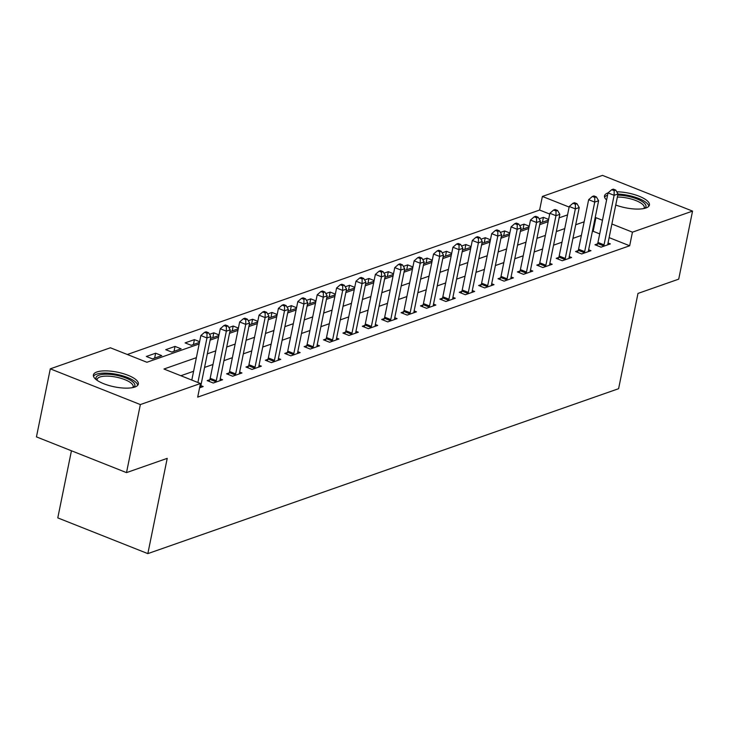 <?xml version="1.0" encoding="UTF-8"?>
<svg xmlns="http://www.w3.org/2000/svg" width="729" height="729" viewBox="0 0 729 729"><rect width="100%" height="100%" fill="white"/><g stroke="black" fill="none" stroke-linecap="round" stroke-linejoin="round"><path stroke-width="1.09" d="M616.734 191.8A22.927 7.481 -168.5 0 1 639.351 196.32A22.927 7.481 -168.5 0 1 649.43 205.013A22.927 7.481 -168.5 0 1 645.958 207.975A22.927 7.481 -168.5 0 1 615.75 205.022M606.592 199.992A22.927 7.481 -168.5 0 1 604.505 195.873A22.927 7.481 -168.5 0 1 607.986 192.912A22.927 7.481 -168.5 0 1 608.05 192.884M134.865 387.035A22.927 7.481 -168.5 0 1 108.867 385.477A22.927 7.481 -168.5 0 1 93.412 374.934A22.927 7.481 -168.5 0 1 96.893 371.972A22.927 7.481 -168.5 0 1 122.891 373.53A22.927 7.481 -168.5 0 1 138.337 384.074A22.927 7.481 -168.5 0 1 134.865 387.035M71.442 450.768L57.782 517.891L147.841 553.621L618.602 388.694L637.984 293.423L678.708 279.152L692.55 211.109L632.444 232.159L611.886 224.003M147.841 553.621L167.223 458.35L126.509 472.62L36.45 436.89L50.292 368.838L110.398 347.779L146.912 362.267L199.163 343.96M549.712 214.053L539.615 210.043L127.32 354.494M539.615 210.043L542.385 196.438L602.491 175.379L692.55 211.109M152.425 358.878L161.729 355.624L155.642 353.21L146.338 356.463L152.425 358.878M171.816 352.089L181.12 348.827L175.033 346.412L165.729 349.674L171.816 352.089M199.618 341.682L194.424 339.623L185.111 342.885L191.198 345.291L199.482 342.393M210.462 338.447L218.864 335.604M219.01 334.893L213.807 332.825L209.496 334.338M229.845 331.659L238.255 328.806M238.401 328.096L233.198 326.036L228.888 327.549M249.236 324.861L257.647 322.018M257.793 321.307L252.589 319.238L248.279 320.751M268.627 318.072L277.029 315.22M277.175 314.509L271.981 312.449L267.671 313.962M288.01 311.283L296.421 308.431M296.566 307.72L291.363 305.661L287.053 307.164M307.401 304.485L315.812 301.642M315.958 300.922L310.754 298.863L306.444 300.375M326.792 297.696L335.203 294.844M335.34 294.133L330.146 292.074L325.836 293.577M346.184 290.898L354.586 288.055M354.731 287.344L349.537 285.276L345.227 286.789M365.566 284.11L373.977 281.257M374.123 280.547L368.92 278.487L364.609 279.991M384.958 277.312L393.368 274.469M393.514 273.758L388.311 271.689L384.001 273.202M404.349 270.523L412.751 267.671M412.896 266.96L407.702 264.9L403.392 266.413M423.731 263.725L432.142 260.882M432.288 260.171L427.085 258.102L422.774 259.615M443.123 256.936L451.533 254.084M451.679 253.373L446.476 251.314L442.166 252.826M462.514 250.147L470.925 247.295M471.071 246.584L465.867 244.525L461.557 246.028M481.905 243.349L490.307 240.506M490.453 239.786L485.259 237.727L480.949 239.24M501.288 236.561L509.699 233.708M509.844 232.998L504.641 230.938L500.331 232.442M520.679 229.763L529.09 226.919M529.236 226.209L524.033 224.14L519.722 225.653M540.071 222.974L548.481 220.122M548.618 219.411L543.424 217.351L539.114 218.855M196.374 357.666L163.952 369.02L200.457 383.509L197.696 397.123L629.674 245.773L609.116 237.618M599.703 233.881L593.169 231.284L592.34 231.576M581.378 235.421L572.948 238.374M561.986 242.21L553.557 245.163M542.604 249.008L534.175 251.961M523.212 255.797L514.783 258.749M503.821 262.586L495.392 265.547M484.439 269.384L476.001 272.336M465.047 276.173L456.618 279.125M445.656 282.97L437.227 285.923M426.265 289.759L417.835 292.712M406.882 296.557L398.453 299.51M387.491 303.346L379.062 306.298M368.099 310.135L359.67 313.096M348.717 316.933L340.279 319.885M329.326 323.722L320.897 326.674M309.934 330.519L301.505 333.472M290.543 337.308L282.114 340.261M271.161 344.106L262.732 347.059M251.769 350.895L243.34 353.847M232.378 357.693L223.949 360.645M212.986 364.482L204.557 367.434M193.604 371.271L180.865 375.736M199.582 387.819L203.191 386.552L200.858 385.632M209.715 379.727L207.191 380.611L213.278 383.026L222.582 379.763L220.249 378.834M229.097 372.929L226.582 373.813L232.66 376.228L241.973 372.966L239.641 372.045M248.489 366.14L245.965 367.024L252.052 369.439L261.356 366.177L259.023 365.247M267.88 359.342L265.356 360.226L271.443 362.641L280.747 359.379L278.414 358.458M287.272 352.554L284.747 353.437L290.825 355.852L300.138 352.59L297.806 351.66M306.654 345.756L304.13 346.639L310.217 349.054L319.521 345.801L317.188 344.872M326.045 338.967L323.521 339.851L329.608 342.266L338.912 339.003L336.579 338.083M345.437 332.169L342.912 333.062L349 335.468L358.303 332.214L355.971 331.285M364.819 325.38L362.304 326.264L368.382 328.679L377.695 325.416L375.362 324.496M384.21 318.591L381.686 319.475L387.773 321.89L397.077 318.628L394.744 317.698M403.602 311.793L401.078 312.677L407.165 315.092L416.469 311.83L414.136 310.909M422.993 305.004L420.469 305.888L426.556 308.303L435.86 305.041L433.527 304.111M442.375 298.207L439.851 299.09L445.938 301.505L455.251 298.243L452.919 297.323M461.767 291.418L459.243 292.302L465.33 294.716L474.634 291.454L472.301 290.525M481.158 284.62L478.634 285.504L484.721 287.919L494.025 284.665L491.692 283.736M500.55 277.831L498.025 278.715L504.104 281.13L513.416 277.867L511.084 276.947M519.932 271.042L517.408 271.926L523.495 274.332L532.799 271.079L530.466 270.149M539.323 264.244L536.799 265.128L542.886 267.543L552.19 264.281L549.857 263.36M558.715 257.455L556.191 258.339L562.278 260.754L571.582 257.492L569.249 256.562M578.097 250.658L575.582 251.541L581.66 253.956L590.973 250.694L588.64 249.774M597.488 243.869L594.964 244.753L601.051 247.167L610.355 243.905L608.022 242.976M126.509 472.62L140.351 404.568L50.292 368.838M629.674 245.773L632.444 232.159M200.457 383.509L140.351 404.568M602.464 220.267L595.93 217.679L595.11 217.971M584.148 221.807L575.719 224.76M564.756 228.596L556.327 231.558M545.374 235.394L536.936 238.347M525.983 242.183L517.554 245.135M506.591 248.981L498.162 251.933M487.2 255.77L478.771 258.722M467.818 262.568L459.388 265.52M448.426 269.356L439.997 272.309M429.035 276.154L420.606 279.107M409.652 282.943L401.214 285.896M390.261 289.732L381.832 292.693M370.87 296.53L362.441 299.482M351.478 303.319L343.049 306.271M332.096 310.117L323.667 313.069M312.705 316.905L304.275 319.858M293.313 323.703L284.884 326.656M273.922 330.492L265.493 333.445M254.539 337.29L246.11 340.243M235.148 344.079L226.719 347.031M215.757 350.868L207.328 353.829M569.139 207.054L542.385 196.438M210.116 340.124L218.545 337.163M229.507 333.326L237.936 330.374M248.899 326.537L257.328 323.585M268.281 319.739L276.71 316.787M287.673 312.951L296.102 309.998M307.064 306.153L315.493 303.2M326.455 299.364L334.884 296.411M345.838 292.566L354.267 289.613M365.229 285.777L373.658 282.825M384.62 278.988L393.049 276.027M404.003 272.19L412.441 269.238M423.394 265.402L431.823 262.449M442.785 258.604L451.215 255.651M462.177 251.815L470.606 248.862M481.559 245.017L489.988 242.064M500.951 238.228L509.38 235.276M520.342 231.43L528.771 228.478M539.733 224.641L548.162 221.689M559.116 217.853L567.545 214.891M593.169 231.284L595.93 217.679M542.422 222.245L543.424 217.351M523.039 229.034L524.033 224.14M503.648 235.832L504.641 230.938M484.256 242.62L485.259 237.727M464.874 249.418L465.867 244.525M445.483 256.207L446.476 251.314M426.091 263.005L427.085 258.102M406.7 269.794L407.702 264.9M387.318 276.583L388.311 271.689M367.926 283.381L368.92 278.487M348.535 290.169L349.537 285.276M329.153 296.967L330.146 292.074M309.761 303.756L310.754 298.863M290.37 310.554L291.363 305.661M270.978 317.343L271.981 312.449M251.596 324.141L252.589 319.238M232.205 330.93L233.198 326.036M212.813 337.718L213.807 332.825M193.422 344.516L194.424 339.623M174.04 351.305L175.033 346.412M154.648 358.103L155.642 353.21M197.896 382.488L206.954 337.964L210.836 336.607L200.757 386.142A2.943 1.33 111.6 0 0 200.657 387.117L200.666 387.436M191.809 380.073L200.867 335.55L206.954 337.964L207.018 333.29L208.567 332.743L206.134 331.786L204.576 332.324L207.018 333.29M204.576 332.324L200.867 335.55M210.836 336.607L208.567 332.743M215.793 382.142L215.948 381.768A2.943 1.33 111.6 0 0 216.267 380.711L226.345 331.166L230.218 329.809L220.14 379.353A2.943 1.33 111.6 0 0 220.049 380.328L220.058 380.647M209.059 381.349L209.861 379.353A2.943 1.33 111.6 0 0 210.18 378.296L220.258 328.752L226.345 331.166L226.4 326.501L227.949 325.954L225.516 324.988L223.967 325.535L226.4 326.501M223.967 325.535L220.258 328.752M230.218 329.809L227.949 325.954M235.185 375.344L235.339 374.97A2.943 1.33 111.6 0 0 235.658 373.913L245.737 324.378L249.61 323.02L239.531 372.555A2.943 1.33 111.6 0 0 239.44 373.53L239.449 373.849M228.45 374.56L229.252 372.555A2.943 1.33 111.6 0 0 229.571 371.498L239.65 321.963L245.737 324.378L245.791 319.703L247.341 319.165L244.908 318.199L243.358 318.737L245.791 319.703M243.358 318.737L239.65 321.963M249.61 323.02L247.341 319.165M254.576 368.555L254.722 368.181A2.943 1.33 111.6 0 0 255.041 367.124L265.119 317.58L269.001 316.222L258.923 365.767A2.943 1.33 111.6 0 0 258.822 366.742L258.831 367.061M247.842 367.762L248.644 365.767A2.943 1.33 111.6 0 0 248.953 364.71L259.041 315.165L265.119 317.58L265.183 312.914L266.732 312.367L264.299 311.401L262.75 311.948L265.183 312.914M262.75 311.948L259.041 315.165M269.001 316.222L266.732 312.367M273.967 361.757L274.113 361.384A2.943 1.33 111.6 0 0 274.432 360.326L284.51 310.791L288.392 309.433L278.314 358.969A2.943 1.33 111.6 0 0 278.214 359.953L278.223 360.263M267.224 360.973L268.026 358.969A2.943 1.33 111.6 0 0 268.345 357.921L278.423 308.376L284.51 310.791L284.565 306.116L286.123 305.579L283.69 304.613L282.132 305.15L284.565 306.116M282.132 305.15L278.423 308.376M288.392 309.433L286.123 305.579M96.593 379.946A19.838 6.479 -168.5 0 1 108.421 374.259A19.838 6.479 -168.5 0 1 132.714 381.759A19.838 6.479 -168.5 0 1 133.462 387.445M132.724 387.609A18.371 5.996 11.5 0 0 133.161 386.698A18.371 5.996 11.5 0 0 131.156 383.117A18.371 5.996 11.5 0 0 111.455 376.392A18.371 5.996 11.5 0 0 97.157 379.381A18.371 5.996 11.5 0 0 97.203 380.383M137.763 385.249A22.772 7.436 11.5 0 0 135.275 381.777A22.772 7.436 11.5 0 0 112.257 373.603A22.772 7.436 11.5 0 0 93.485 376.246M617.755 195.144A19.838 6.479 -168.5 0 1 639.752 200.174A19.838 6.479 -168.5 0 1 644.554 208.385M643.816 208.549A18.371 5.996 11.5 0 0 644.245 207.647A18.371 5.996 11.5 0 0 635.852 200.548A18.371 5.996 11.5 0 0 617.372 197.058M607.576 195.162A22.772 7.436 11.5 0 0 604.578 197.185M648.846 206.189A22.772 7.436 11.5 0 0 617.973 194.078M293.35 354.968L293.505 354.595A2.943 1.33 111.6 0 0 293.823 353.538L303.902 303.993L307.775 302.635L297.696 352.18A2.943 1.33 111.6 0 0 297.605 353.155L297.614 353.474M286.615 354.176L287.417 352.18A2.943 1.33 111.6 0 0 287.736 351.123L297.815 301.587L303.902 303.993L303.957 299.327L305.506 298.781L303.073 297.815L301.524 298.361L303.957 299.327M301.524 298.361L297.815 301.587M307.775 302.635L305.506 298.781M312.741 348.17L312.887 347.797A2.943 1.33 111.6 0 0 313.206 346.749L323.293 297.204L327.166 295.846L317.088 345.391A2.943 1.33 111.6 0 0 316.997 346.366L317.006 346.685M306.007 347.387L306.809 345.391A2.943 1.33 111.6 0 0 307.128 344.334L317.206 294.789L323.293 297.204L323.348 292.529L324.897 291.992L322.464 291.026L320.915 291.564L323.348 292.529M320.915 291.564L317.206 294.789M327.166 295.846L324.897 291.992M332.132 341.382L332.278 341.008A2.943 1.33 111.6 0 0 332.597 339.951L342.676 290.415L346.557 289.048L336.479 338.593A2.943 1.33 111.6 0 0 336.379 339.568L336.388 339.887M325.398 340.589L326.191 338.593A2.943 1.33 111.6 0 0 326.51 337.536L336.588 288.001L342.676 290.415L342.739 285.741L344.288 285.194L341.855 284.228L340.297 284.775L342.739 285.741M340.297 284.775L336.588 288.001M346.557 289.048L344.288 285.194M351.524 334.584L351.67 334.219A2.943 1.33 111.6 0 0 351.989 333.162L362.067 283.617L365.949 282.26L355.861 331.804A2.943 1.33 111.6 0 0 355.77 332.779L355.779 333.098M344.781 333.8L345.582 331.804A2.943 1.33 111.6 0 0 345.901 330.747L355.98 281.203L362.067 283.617L362.122 278.952L363.68 278.405L361.238 277.439L359.689 277.986L362.122 278.952M359.689 277.986L355.98 281.203M365.949 282.26L363.68 278.405M370.906 327.795L371.061 327.421A2.943 1.33 111.6 0 0 371.38 326.364L381.458 276.829L385.331 275.471L375.253 325.006A2.943 1.33 111.6 0 0 375.162 325.981L375.171 326.3M364.172 327.011L364.974 325.006A2.943 1.33 111.6 0 0 365.293 323.949L375.371 274.414L381.458 276.829L381.513 272.154L383.062 271.607L380.629 270.65L379.08 271.188L381.513 272.154M379.08 271.188L375.371 274.414M385.331 275.471L383.062 271.607M390.297 321.006L390.443 320.632A2.943 1.33 111.6 0 0 390.762 319.575L400.841 270.031L404.723 268.673L394.644 318.218A2.943 1.33 111.6 0 0 394.544 319.193L394.553 319.512M383.563 320.213L384.365 318.218A2.943 1.33 111.6 0 0 384.684 317.161L394.763 267.616L400.841 270.031L400.904 265.365L402.454 264.818L400.021 263.852L398.471 264.399L400.904 265.365M398.471 264.399L394.763 267.616M404.723 268.673L402.454 264.818M409.689 314.208L409.835 313.834A2.943 1.33 111.6 0 0 410.154 312.777L420.232 263.242L424.114 261.884L414.036 311.42A2.943 1.33 111.6 0 0 413.935 312.395L413.944 312.714M402.946 313.424L403.748 311.42A2.943 1.33 111.6 0 0 404.066 310.363L414.145 260.827L420.232 263.242L420.287 258.567L421.845 258.03L419.412 257.064L417.854 257.601L420.287 258.567M417.854 257.601L414.145 260.827M424.114 261.884L421.845 258.03M429.071 307.419L429.226 307.046A2.943 1.33 111.6 0 0 429.545 305.989L439.623 256.444L443.496 255.086L433.418 304.631A2.943 1.33 111.6 0 0 433.327 305.606L433.336 305.925M422.337 306.627L423.139 304.631A2.943 1.33 111.6 0 0 423.458 303.574L433.536 254.029L439.623 256.444L439.678 251.778L441.227 251.232L438.794 250.266L437.245 250.812L439.678 251.778M437.245 250.812L433.536 254.029M443.496 255.086L441.227 251.232M448.463 300.621L448.617 300.248A2.943 1.33 111.6 0 0 448.936 299.191L459.015 249.655L462.888 248.297L452.809 297.833A2.943 1.33 111.6 0 0 452.718 298.817L452.727 299.127M441.728 299.838L442.53 297.833A2.943 1.33 111.6 0 0 442.849 296.785L452.928 247.24L459.015 249.655L459.07 244.98L460.619 244.443L458.186 243.477L456.636 244.015L459.07 244.98M456.636 244.015L452.928 247.24M462.888 248.297L460.619 244.443M467.854 293.833L468 293.459A2.943 1.33 111.6 0 0 468.319 292.402L478.397 242.857L482.279 241.499L472.201 291.044A2.943 1.33 111.6 0 0 472.1 292.019L472.11 292.338M461.12 293.04L461.913 291.044A2.943 1.33 111.6 0 0 462.232 289.987L472.319 240.452L478.397 242.857L478.461 238.192L480.01 237.645L477.577 236.679L476.028 237.226L478.461 238.192M476.028 237.226L472.319 240.452M482.279 241.499L480.01 237.645M487.245 287.035L487.391 286.661A2.943 1.33 111.6 0 0 487.71 285.613L497.789 236.068L501.67 234.711L491.583 284.255A2.943 1.33 111.6 0 0 491.492 285.23L491.501 285.549M480.502 286.251L481.304 284.255A2.943 1.33 111.6 0 0 481.623 283.198L491.701 233.654L497.789 236.068L497.843 231.394L499.401 230.856L496.959 229.89L495.41 230.428L497.843 231.394M495.41 230.428L491.701 233.654M501.67 234.711L499.401 230.856M506.628 280.246L506.783 279.872A2.943 1.33 111.6 0 0 507.102 278.815L517.18 229.28L521.053 227.913L510.974 277.457A2.943 1.33 111.6 0 0 510.883 278.432L510.892 278.751M499.894 279.453L500.695 277.457A2.943 1.33 111.6 0 0 501.014 276.4L511.093 226.865L517.18 229.28L517.235 224.605L518.784 224.058L516.351 223.092L514.802 223.639L517.235 224.605M514.802 223.639L511.093 226.865M521.053 227.913L518.784 224.058M526.019 273.448L526.165 273.083A2.943 1.33 111.6 0 0 526.484 272.026L536.562 222.482L540.444 221.124L530.366 270.669A2.943 1.33 111.6 0 0 530.275 271.644L530.284 271.963M519.285 272.664L520.087 270.669A2.943 1.33 111.6 0 0 520.406 269.612L530.484 220.067L536.562 222.482L536.626 217.816L538.175 217.269L535.742 216.303L534.193 216.85L536.626 217.816M534.193 216.85L530.484 220.067M540.444 221.124L538.175 217.269M545.41 266.659L545.556 266.285A2.943 1.33 111.6 0 0 545.875 265.228L555.954 215.693L559.836 214.335L549.757 263.871A2.943 1.33 111.6 0 0 549.657 264.846L549.666 265.165M538.667 265.875L539.469 263.871A2.943 1.33 111.6 0 0 539.788 262.814L549.866 213.278L555.954 215.693L556.017 211.018L557.567 210.471L555.134 209.515L553.575 210.052L556.017 211.018M553.575 210.052L549.866 213.278M559.836 214.335L557.567 210.471M564.793 259.87L564.948 259.497A2.943 1.33 111.6 0 0 565.267 258.44L575.345 208.895L579.218 207.537L569.139 257.082A2.943 1.33 111.6 0 0 569.048 258.057L569.057 258.376M558.059 259.077L558.861 257.082A2.943 1.33 111.6 0 0 559.179 256.025L569.258 206.48L575.345 208.895L575.4 204.229L576.949 203.683L574.516 202.717L572.967 203.263L575.4 204.229M572.967 203.263L569.258 206.48M579.218 207.537L576.949 203.683M584.184 253.072L584.339 252.699A2.943 1.33 111.6 0 0 584.658 251.642L594.736 202.106L598.609 200.748L588.531 250.284A2.943 1.33 111.6 0 0 588.44 251.259L588.449 251.578M577.45 252.289L578.252 250.284A2.943 1.33 111.6 0 0 578.571 249.227L588.649 199.691L594.736 202.106L594.791 197.431L596.34 196.894L593.907 195.928L592.358 196.465L594.791 197.431M592.358 196.465L588.649 199.691M598.609 200.748L596.34 196.894M603.576 246.284L603.721 245.91A2.943 1.33 111.6 0 0 604.04 244.853L614.119 195.308L618.001 193.95L607.922 243.495A2.943 1.33 111.6 0 0 607.822 244.47L607.831 244.789M596.841 245.491L597.643 243.495A2.943 1.33 111.6 0 0 597.962 242.438L608.041 192.893L614.119 195.308L614.183 190.643L615.732 190.096L613.299 189.13L611.749 189.677L614.183 190.643M611.749 189.677L608.041 192.893M618.001 193.95L615.732 190.096M215.948 381.768L209.861 379.353M216.267 380.711L210.18 378.296M235.339 374.97L229.252 372.555M235.658 373.913L229.571 371.498M254.722 368.181L248.644 365.767M255.041 367.124L248.953 364.71M274.113 361.384L268.026 358.969M274.432 360.326L268.345 357.921M293.505 354.595L287.417 352.18M293.823 353.538L287.736 351.123M312.887 347.797L306.809 345.391M313.206 346.749L307.128 344.334M332.278 341.008L326.191 338.593M332.597 339.951L326.51 337.536M351.67 334.219L345.582 331.804M351.989 333.162L345.901 330.747M371.061 327.421L364.974 325.006M371.38 326.364L365.293 323.949M390.443 320.632L384.365 318.218M390.762 319.575L384.684 317.161M409.835 313.834L403.748 311.42M410.154 312.777L404.066 310.363M429.226 307.046L423.139 304.631M429.545 305.989L423.458 303.574M448.617 300.248L442.53 297.833M448.936 299.191L442.849 296.785M468 293.459L461.913 291.044M468.319 292.402L462.232 289.987M487.391 286.661L481.304 284.255M487.71 285.613L481.623 283.198M506.783 279.872L500.695 277.457M507.102 278.815L501.014 276.4M526.165 273.083L520.087 270.669M526.484 272.026L520.406 269.612M545.556 266.285L539.469 263.871M545.875 265.228L539.788 262.814M564.948 259.497L558.861 257.082M565.267 258.44L559.179 256.025M584.339 252.699L578.252 250.284M584.658 251.642L578.571 249.227M603.721 245.91L597.643 243.495M604.04 244.853L597.962 242.438"/></g></svg>
